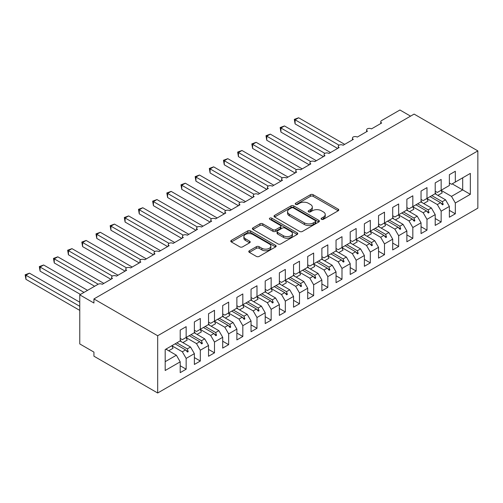 <?xml version="1.0" encoding="UTF-8"?>
<svg xmlns="http://www.w3.org/2000/svg" width="503" height="503" viewBox="0 0 503 503"><rect width="100%" height="100%" fill="white"/><g stroke="black" fill="none" stroke-linecap="round" stroke-linejoin="round"><path stroke-width="0.75" d="M321.486 219.295A1.377 0.792 0 0 0 323.435 219.295L338.211 210.77A1.968 1.138 0 0 0 338.783 209.965A1.968 1.138 0 0 0 338.211 209.16L313.18 194.711A1.968 1.138 0 0 0 310.401 194.711L295.626 203.243A1.377 0.792 0 0 0 295.223 203.803A1.377 0.792 0 0 0 295.626 204.363A1.377 0.792 0 0 0 297.569 204.363L299.48 203.262A6.294 3.634 0 0 1 308.383 203.262L310.47 204.463A6.294 3.634 0 0 1 312.313 207.035A6.294 3.634 0 0 1 310.47 209.6L308.553 210.707A1.377 0.792 0 0 0 308.15 211.266A1.377 0.792 0 0 0 308.553 211.832A1.377 0.792 0 0 0 310.502 211.832L312.413 210.726A6.294 3.634 0 0 1 321.316 210.726L323.398 211.933A6.294 3.634 0 0 1 325.246 214.498A6.294 3.634 0 0 1 323.398 217.07L321.486 218.176A1.377 0.792 0 0 0 321.084 218.736A1.377 0.792 0 0 0 321.486 219.295L321.486 218.176M249.35 250.752A1.968 1.138 0 0 0 248.778 251.55A1.968 1.138 0 0 0 249.35 252.355L256.373 256.411A1.968 1.138 0 0 0 259.158 256.411L275.562 246.935A1.968 1.138 0 0 0 276.141 246.13A1.968 1.138 0 0 0 275.562 245.332L250.532 230.877A1.968 1.138 0 0 0 247.753 230.877L231.342 240.352A1.968 1.138 0 0 0 230.77 241.157A1.968 1.138 0 0 0 231.342 241.956L239.824 246.854A1.968 1.138 0 0 0 242.609 246.854L249.633 242.798A1.968 1.138 0 0 0 250.205 242A1.968 1.138 0 0 0 249.633 241.195L245.426 238.768A5.263 3.037 0 0 1 243.886 236.617A5.263 3.037 0 0 1 247.13 233.813A5.263 3.037 0 0 1 252.864 234.473L269.344 243.986A5.263 3.037 0 0 1 270.884 246.13A5.263 3.037 0 0 1 267.634 248.941A5.263 3.037 0 0 1 261.9 248.281L259.158 246.696A1.968 1.138 0 0 0 256.373 246.696L249.35 250.752L249.35 252.355M477.85 150.894L157.678 335.746L157.678 393L477.85 208.154L477.85 150.894L414.101 114.093L93.929 298.939L93.929 303.026L79.763 294.846L98.035 284.296A3.005 1.735 180 0 1 102.285 284.296L112.49 278.411A3.005 1.735 0 0 1 111.609 277.184A3.005 1.735 0 0 1 112.351 276.04A3.005 1.735 180 0 1 116.457 276.122L126.655 270.23A3.005 1.735 0 0 1 125.775 269.004A3.005 1.735 0 0 1 126.517 267.86A3.005 1.735 180 0 1 130.623 267.942L140.821 262.05A3.005 1.735 0 0 1 139.941 260.824A3.005 1.735 0 0 1 140.683 259.68A3.005 1.735 180 0 1 144.789 259.762L154.987 253.87A3.005 1.735 0 0 1 154.107 252.644A3.005 1.735 0 0 1 154.849 251.5A3.005 1.735 180 0 1 158.954 251.582L169.153 245.69A3.005 1.735 0 0 1 168.272 244.464A3.005 1.735 0 0 1 169.021 243.326A3.005 1.735 180 0 1 173.12 243.402L183.325 237.51A3.005 1.735 0 0 1 182.444 236.284A3.005 1.735 0 0 1 183.186 235.146A3.005 1.735 180 0 1 187.286 235.222L197.49 229.337A3.005 1.735 0 0 1 196.61 228.104A3.005 1.735 0 0 1 197.352 226.966A3.005 1.735 180 0 1 201.458 227.042L211.656 221.157A3.005 1.735 0 0 1 210.776 219.93A3.005 1.735 0 0 1 211.518 218.786A3.005 1.735 180 0 1 215.624 218.868L225.822 212.976A3.005 1.735 0 0 1 224.942 211.75A3.005 1.735 0 0 1 225.684 210.606A3.005 1.735 180 0 1 229.789 210.688L239.988 204.796A3.005 1.735 0 0 1 239.107 203.57A3.005 1.735 0 0 1 239.849 202.426A3.005 1.735 180 0 1 243.955 202.508L254.153 196.616A3.005 1.735 0 0 1 253.273 195.39A3.005 1.735 0 0 1 254.021 194.246A3.005 1.735 180 0 1 258.121 194.328L268.325 188.436A3.005 1.735 0 0 1 267.445 187.21A3.005 1.735 0 0 1 268.187 186.072A3.005 1.735 180 0 1 272.286 186.148L282.491 180.256A3.005 1.735 0 0 1 281.611 179.03A3.005 1.735 0 0 1 282.353 177.892A3.005 1.735 180 0 1 286.459 177.968L296.657 172.083A3.005 1.735 0 0 1 295.777 170.85A3.005 1.735 0 0 1 296.519 169.712A3.005 1.735 180 0 1 300.624 169.788L310.823 163.903A3.005 1.735 0 0 1 309.942 162.676A3.005 1.735 0 0 1 310.684 161.532A3.005 1.735 180 0 1 314.79 161.614L324.988 155.723A3.005 1.735 0 0 1 324.108 154.496A3.005 1.735 0 0 1 324.85 153.352A3.005 1.735 180 0 1 328.956 153.434L339.154 147.542A3.005 1.735 0 0 1 338.274 146.316A3.005 1.735 0 0 1 339.022 145.172A3.005 1.735 180 0 1 343.121 145.254L353.326 139.362A3.005 1.735 0 0 1 352.446 138.136A3.005 1.735 0 0 1 353.188 136.992A3.005 1.735 180 0 1 357.293 137.074L367.492 131.182A3.005 1.735 0 0 1 366.612 129.956A3.005 1.735 0 0 1 367.353 128.818A3.005 1.735 180 0 1 371.459 128.894L381.658 123.002A3.005 1.735 0 0 1 380.777 121.776A3.005 1.735 0 0 1 381.658 120.55L399.935 110L410.555 116.136M157.678 335.746L93.929 298.939M299.625 231.443A1.968 1.138 0 0 0 302.404 231.443L318.814 221.968A1.968 1.138 0 0 0 319.386 221.163A1.968 1.138 0 0 0 318.814 220.364L293.783 205.909A1.968 1.138 0 0 0 290.998 205.909L274.594 215.385A1.968 1.138 0 0 0 274.016 216.189A1.968 1.138 0 0 0 274.594 216.988L299.625 231.443M270.344 219.597A1.377 0.792 0 0 1 271.739 219.792L271.739 218.151L297.185 232.845A1.968 1.138 0 0 1 297.763 233.65A1.968 1.138 0 0 1 297.185 234.448L280.781 243.924A1.968 1.138 0 0 1 277.996 243.924L252.965 229.475L252.965 227.865A1.968 1.138 0 0 0 252.393 228.67A1.968 1.138 0 0 0 252.965 229.475M252.965 227.865L259.988 223.816A1.968 1.138 0 0 1 262.773 223.816L272.922 229.676A1.968 1.138 0 0 0 275.701 229.676L280.36 226.985A1.968 1.138 0 0 0 280.938 226.18A1.968 1.138 0 0 0 280.36 225.382L269.797 219.277A1.377 0.792 0 0 1 269.388 218.717A1.377 0.792 0 0 1 270.243 217.981A1.377 0.792 0 0 1 271.739 218.151M180.206 338.444L182.331 339.67L186.154 337.463L186.154 326.667L180.206 330.1L180.206 340.896L165.185 349.566L165.185 370.504L180.206 361.839L176.377 355.212L165.896 349.157M180.206 365.763L186.154 369.196L186.154 358.4L194.372 353.659L190.549 347.032L180.061 340.977M171.875 345.743L182.331 351.779L186.154 358.4M194.372 330.264L196.497 331.49L200.32 329.283L200.32 318.487L194.372 321.92L194.372 332.716L186.154 337.463M194.372 357.583L200.32 361.022L200.32 350.22L208.538 345.479L204.715 338.852L194.227 332.804M186.047 337.563L196.497 343.599L200.32 350.22M208.538 322.083L210.663 323.316L214.492 321.103L214.492 310.307L208.538 313.74L208.538 324.542L200.32 329.283M208.538 349.403L214.492 352.842L214.492 342.046L222.703 337.299L218.88 330.672L208.399 324.624M200.213 329.383L210.663 335.419L214.492 342.046M222.703 313.91L224.828 315.136L228.658 312.923L228.658 302.127L222.703 305.566L222.703 316.362L214.492 321.103M222.703 341.223L228.658 344.662L228.658 333.866L236.875 329.119L233.046 322.492L222.565 316.444M214.379 321.203L224.828 327.239L228.658 333.866M236.875 305.73L239 306.956L242.823 304.749L242.823 293.947L236.875 297.386L236.875 308.182L228.658 312.923M236.875 333.049L242.823 336.482L242.823 325.686L251.041 320.939L247.212 314.318L236.731 308.264M228.544 313.023L239 319.059L242.823 325.686M251.041 297.55L253.166 298.776L256.989 296.569L256.989 285.773L251.041 289.206L251.041 300.002L242.823 304.749M251.041 324.869L256.989 328.302L256.989 317.506L265.207 312.759L261.384 306.138L250.896 300.084M242.71 304.843L253.166 310.879L256.989 317.506M265.207 289.37L267.332 290.596L271.155 288.389L271.155 277.593L265.207 281.026L265.207 291.822L256.989 296.569M265.207 316.689L271.155 320.122L271.155 309.326L279.372 304.585L275.55 297.958L265.062 291.903M256.876 296.669L267.332 302.699L271.155 309.326M279.372 281.19L281.498 282.416L285.32 280.209L285.32 269.413L279.372 272.846L279.372 283.642L271.155 288.389M279.372 308.509L285.32 311.942L285.32 301.146L293.538 296.405L289.715 289.778L279.228 283.723M271.048 288.489L281.498 294.525L285.32 301.146M293.538 273.01L295.663 274.236L299.492 272.029L299.492 261.233L293.538 264.666L293.538 275.462L285.32 280.209M293.538 300.329L299.492 303.768L299.492 292.966L307.704 288.225L303.881 281.598L293.4 275.55M285.214 280.309L295.663 286.345L299.492 292.966M307.704 264.829L309.829 266.062L313.658 263.849L313.658 253.053L307.704 256.486L307.704 267.288L299.492 272.029M307.704 292.149L313.658 295.588L313.658 284.792L321.876 280.045L318.047 273.418L307.566 267.37M299.379 272.129L309.829 278.165L313.658 284.792M321.876 256.656L324.001 257.882L327.824 255.669L327.824 244.873L321.876 248.312L321.876 259.108L313.658 263.849M321.876 283.969L327.824 287.408L327.824 276.612L336.042 271.865L332.213 265.238L321.731 259.19M313.545 263.949L324.001 269.985L327.824 276.612M336.042 248.476L338.167 249.702L341.99 247.495L341.99 236.693L336.042 240.132L336.042 250.928L327.824 255.669M336.042 275.795L341.99 279.228L341.99 268.432L350.207 263.685L346.385 257.064L335.897 251.01M327.711 255.769L338.167 261.805L341.99 268.432M350.207 240.296L352.333 241.522L356.155 239.315L356.155 228.519L350.207 231.952L350.207 242.748L341.99 247.495M350.207 267.615L356.155 271.048L356.155 260.252L364.373 255.505L360.55 248.884L350.063 242.83M341.877 247.589L352.333 253.625L356.155 260.252M364.373 232.116L366.498 233.342L370.321 231.135L370.321 220.339L364.373 223.772L364.373 234.568L356.155 239.315M364.373 259.435L370.321 262.868L370.321 252.072L378.539 247.331L374.716 240.704L364.235 234.65M356.049 239.415L366.498 245.445L370.321 252.072M378.539 223.936L380.664 225.162L384.493 222.955L384.493 212.159L378.539 215.592L378.539 226.388L370.321 231.135M378.539 251.255L384.493 254.688L384.493 243.892L392.705 239.151L388.882 232.524L378.401 226.469M370.214 231.235L380.664 237.271L384.493 243.892M392.705 215.756L394.83 216.982L398.659 214.775L398.659 203.979L392.705 207.412L392.705 218.208L384.493 222.955M392.705 243.075L398.659 246.514L398.659 235.712L406.877 230.971L403.048 224.344L392.566 218.296M384.38 223.055L394.83 229.091L398.659 235.712M406.877 207.576L409.002 208.808L412.825 206.595L412.825 195.799L406.877 199.232L406.877 210.034L398.659 214.775M406.877 234.895L412.825 238.334L412.825 227.538L421.042 222.791L417.213 216.164L406.732 210.116M398.546 214.875L409.002 220.911L412.825 227.538M421.042 199.402L423.168 200.628L426.99 198.415L426.99 187.619L421.042 191.058L421.042 201.854L412.825 206.595M421.042 226.715L426.99 230.154L426.99 219.358L435.208 214.611L431.385 207.984L420.898 201.936M412.712 206.695L423.168 212.731L426.99 219.358M435.208 191.222L437.333 192.448L441.156 190.241L441.156 179.439L435.208 182.878L435.208 193.674L426.99 198.415M435.208 218.541L441.156 221.974L441.156 211.178L449.374 206.431L449.374 217.227L455.322 213.794L455.322 202.998L470.343 194.328L462.691 189.914L462.691 177.804L470.343 173.39L470.343 194.328M426.884 198.515L437.333 204.551L441.156 211.178M449.374 183.042L451.499 184.268L455.322 182.061L455.322 171.265L449.374 174.698L449.374 185.494L441.156 190.241M449.374 210.361L455.322 213.794M437.868 195.371L442.187 192.882A16.027 9.255 60 0 0 441.03 190.31L451.499 196.371L455.322 202.998M79.763 294.846L79.763 343.926L93.929 352.106L93.929 356.193L157.678 393M186.154 369.196L180.206 372.635L180.206 361.839M200.32 361.022L194.372 364.455L194.372 353.659M214.492 352.842L208.538 356.275L208.538 345.479M228.658 344.662L222.703 348.095L222.703 337.299M242.823 336.482L236.875 339.915L236.875 329.119M256.989 328.302L251.041 331.735L251.041 320.939M271.155 320.122L265.207 323.561L265.207 312.759M285.32 311.942L279.372 315.381L279.372 304.585M299.492 303.768L293.538 307.201L293.538 296.405M313.658 295.588L307.704 299.021L307.704 288.225M327.824 287.408L321.876 290.841L321.876 280.045M341.99 279.228L336.042 282.661L336.042 271.865M356.155 271.048L350.207 274.481L350.207 263.685M370.321 262.868L364.373 266.307L364.373 255.505M384.493 254.688L378.539 258.127L378.539 247.331M398.659 246.514L392.705 249.947L392.705 239.151M412.825 238.334L406.877 241.767L406.877 230.971M426.99 230.154L421.042 233.587L421.042 222.791M441.156 221.974L435.208 225.407L435.208 214.611M455.322 182.061L470.343 173.39M187.311 336.796L188.21 336.274M176.823 342.851L187.311 348.9L190.549 347.032M182.331 351.779L185.569 349.906L187.5 352.062L188.21 351.654L187.311 348.9M175.088 343.851L185.569 349.906M201.477 328.616L202.376 328.101M190.989 334.671L201.477 340.726L204.715 338.852M196.497 343.599L199.735 341.726L201.665 343.882L202.376 343.474L201.477 340.726M189.254 335.677L199.735 341.726M215.642 320.436L216.541 319.921M205.161 326.491L215.642 332.546L218.88 330.672M210.663 335.419L213.901 333.546L215.837 335.702L216.541 335.294L215.642 332.546M203.419 327.497L213.901 333.546M229.808 312.262L230.707 311.741M219.327 318.311L229.808 324.366L233.046 322.492M224.828 327.239L228.066 325.372L230.003 327.522L230.707 327.113L229.808 324.366M217.585 319.317L228.066 325.372M243.974 304.082L244.879 303.561M233.493 310.131L243.974 316.186L247.212 314.318M239 319.059L242.239 317.192L244.169 319.348L244.879 318.94L243.974 316.186M231.751 311.137L242.239 317.192M258.14 295.902L259.045 295.38M247.658 301.951L258.14 308.006L261.384 306.138M253.166 310.879L256.404 309.012L258.335 311.168L259.045 310.76L258.14 308.006M245.917 302.957L256.404 309.012M272.312 287.722L273.211 287.2M261.824 293.777L272.312 299.826L275.55 297.958M267.332 302.699L270.57 300.832L272.5 302.988L273.211 302.58L272.312 299.826M260.089 294.777L270.57 300.832M286.477 279.542L287.376 279.02M275.99 285.597L286.477 291.646L289.715 289.778M281.498 294.525L284.736 292.652L286.666 294.808L287.376 294.4L286.477 291.646M274.254 286.597L284.736 292.652M300.643 271.362L301.542 270.847M290.162 277.417L300.643 283.472L303.881 281.598M295.663 286.345L298.901 284.472L300.838 286.628L301.542 286.22L300.643 283.472M288.42 278.423L298.901 284.472M314.809 263.182L315.708 262.667M304.328 269.237L314.809 275.292L318.047 273.418M309.829 278.165L313.067 276.292L315.004 278.448L315.708 278.04L314.809 275.292M302.586 270.243L313.067 276.292M328.975 255.008L329.88 254.487M318.493 261.057L328.975 267.112L332.213 265.238M324.001 269.985L327.239 268.118L329.169 270.268L329.88 269.86L328.975 267.112M316.752 262.063L327.239 268.118M343.14 246.828L344.046 246.307M332.659 252.877L343.14 258.932L346.385 257.064M338.167 261.805L341.405 259.938L343.335 262.094L344.046 261.686L343.14 258.932M330.917 253.883L341.405 259.938M357.312 238.648L358.211 238.126M346.825 244.697L357.312 250.752L360.55 248.884M352.333 253.625L355.571 251.758L357.501 253.914L358.211 253.506L357.312 250.752M345.089 245.703L355.571 251.758M371.478 230.468L372.377 229.946M360.991 236.523L371.478 242.572L374.716 240.704M366.498 245.445L369.736 243.578L371.667 245.734L372.377 245.326L371.478 242.572M359.255 237.523L369.736 243.578M385.644 222.288L386.543 221.766M375.163 228.343L385.644 234.392L388.882 232.524M380.664 237.271L383.902 235.398L385.839 237.554L386.543 237.146L385.644 234.392M373.421 229.343L383.902 235.398M399.81 214.108L400.709 213.593M389.328 220.163L399.81 226.218L403.048 224.344M394.83 229.091L398.068 227.218L400.004 229.374L400.709 228.966L399.81 226.218M387.587 221.169L398.068 227.218M413.975 205.928L414.881 205.413M403.494 211.983L413.975 218.038L417.213 216.164M409.002 220.911L412.24 219.038L414.17 221.194L414.881 220.786L413.975 218.038M401.752 212.989L412.24 219.038M428.147 197.754L429.046 197.233M417.66 203.803L428.147 209.858L431.385 207.984M423.168 212.731L426.406 210.864L428.336 213.014L429.046 212.606L428.147 209.858M415.918 204.809L426.406 210.864M442.313 189.574L443.212 189.053M431.825 195.623L442.313 201.678L445.551 199.81L435.064 193.756M437.333 204.551L440.571 202.684L442.502 204.84L443.212 204.432L442.313 201.678M430.09 196.629L440.571 202.684M445.551 199.81L449.374 206.431M451.499 196.371L462.691 189.914L452.21 183.859M165.185 361.676L176.377 355.212M440.986 203.143L443.212 204.432M426.821 211.323L429.046 212.606M412.649 219.503L414.881 220.786M398.483 227.683L400.709 228.966M384.317 235.857L386.543 237.146M370.151 244.037L372.377 245.326M355.986 252.217L358.211 253.506M341.82 260.397L344.046 261.686M327.648 268.577L329.88 269.86M313.482 276.757L315.708 278.04M299.316 284.937L301.542 286.22M285.151 293.111L287.376 294.4M270.985 301.291L273.211 302.58M256.819 309.471L259.045 310.76M242.647 317.651L244.879 318.94M228.481 325.831L230.707 327.113M214.316 334.011L216.541 335.294M200.15 342.191L202.376 343.474M185.984 350.365L188.21 351.654M322.039 219.49L323.398 218.704A6.294 3.634 0 0 0 325.246 216.139L325.246 214.498M312.313 207.035L312.313 208.67A6.294 3.634 0 0 1 310.47 211.241L309.106 212.027M338.186 210.782L313.18 196.346A1.968 1.138 0 0 0 310.401 196.346L296.173 204.558M318.783 221.98L293.783 207.544A1.968 1.138 0 0 0 290.998 207.544L274.619 217.007M315.337 221.729A1.377 0.792 0 0 0 315.739 221.163A1.377 0.792 0 0 0 315.337 220.603L293.362 207.915A1.377 0.792 0 0 0 291.419 207.915L289.401 209.085A6.294 3.634 0 0 0 287.559 211.65A6.294 3.634 0 0 0 289.401 214.221L304.422 222.892A6.294 3.634 0 0 0 313.319 222.892L315.337 221.729L315.337 223.363A1.377 0.792 0 0 0 315.739 222.798L315.739 221.163M287.559 211.65L287.559 213.285A6.294 3.634 0 0 0 289.401 215.856L289.401 214.221M315.337 223.363L313.319 224.527A6.294 3.634 0 0 1 304.422 224.527L289.401 215.856M252.996 229.487L259.988 225.451L259.988 223.816M280.938 226.18L280.938 227.815A1.968 1.138 0 0 1 280.36 228.62L275.701 231.311A1.968 1.138 0 0 1 272.922 231.311L262.773 225.451A1.968 1.138 0 0 0 259.988 225.451M271.739 219.792L297.16 234.467M283.453 235.756A5.263 3.037 0 0 0 289.187 236.416A5.263 3.037 0 0 0 292.438 233.606A5.263 3.037 0 0 0 290.897 231.462L285.088 228.111A1.968 1.138 0 0 0 282.309 228.111L277.65 230.795A1.968 1.138 0 0 0 277.078 231.6A1.968 1.138 0 0 0 277.65 232.405L283.453 235.756L283.453 237.391A5.263 3.037 0 0 0 289.187 238.051A5.263 3.037 0 0 0 292.438 235.247L292.438 233.606M277.078 231.6L277.078 233.235A1.968 1.138 0 0 0 277.65 234.04L277.65 232.405M283.453 237.391L277.65 234.04M270.884 246.13L270.884 247.765A5.263 3.037 0 0 1 267.634 250.576A5.263 3.037 0 0 1 261.9 249.916L259.158 248.331A1.968 1.138 0 0 0 256.373 248.331L249.381 252.368M243.886 236.617L243.886 238.252A5.263 3.037 0 0 0 245.426 240.403L245.426 238.768M249.607 242.817L245.426 240.403M275.562 245.332L275.562 246.935L250.532 232.512A1.968 1.138 0 0 0 247.753 232.512L231.374 241.974M294.318 119.368L295.098 119.815L295.098 123.908L294.318 119.368L298.637 117.771L295.098 119.815L339.022 145.172M295.098 123.908L337.601 148.442M298.637 117.771L344.681 144.355M435.208 192.592A16.027 9.255 60 0 1 436.114 194.359M280.152 127.548L280.932 127.995L280.932 132.088L280.152 127.548L284.472 125.951L280.932 127.995L324.85 153.352M280.932 132.088L323.429 156.622M284.472 125.951L330.515 152.535M421.042 200.772A16.027 9.255 60 0 1 421.942 202.539M426.865 198.49A16.027 9.255 60 0 1 428.022 201.055L423.702 203.552M265.986 135.722L266.766 136.175L266.766 140.262L265.986 135.722L270.306 134.131L266.766 136.175L310.684 161.532M266.766 140.262L309.263 164.802M270.306 134.131L316.349 160.709M406.877 208.952A16.027 9.255 60 0 1 407.776 210.719M412.699 206.67A16.027 9.255 60 0 1 413.856 209.235L409.536 211.732M251.821 143.902L252.6 144.355L252.6 148.442L251.821 143.902L256.14 142.311L252.6 144.355L296.519 169.712M252.6 148.442L295.098 172.982M256.14 142.311L302.184 168.889M392.705 217.133A16.027 9.255 60 0 1 393.61 218.893M398.533 214.85A16.027 9.255 60 0 1 399.69 217.415L395.371 219.912M237.655 152.082L238.428 152.535L238.428 156.622L237.655 152.082L241.974 150.485L238.428 152.535L282.353 177.892M238.428 156.622L280.932 181.162M241.974 150.485L288.012 177.069M378.539 225.313A16.027 9.255 60 0 1 379.444 227.073M384.367 223.024A16.027 9.255 60 0 1 385.524 225.596L381.199 228.092M223.483 160.262L224.263 160.715L224.263 164.802L223.483 160.262L227.809 158.665L224.263 160.715L268.187 186.072M224.263 164.802L266.766 189.335M227.809 158.665L273.846 185.249M364.373 233.493A16.027 9.255 60 0 1 365.279 235.253M370.202 231.204A16.027 9.255 60 0 1 371.352 233.776L367.033 236.272M209.317 168.442L210.097 168.889L210.097 172.982L209.317 168.442L213.637 166.845L210.097 168.889L254.021 194.246M210.097 172.982L252.594 197.516M213.637 166.845L259.68 193.429M350.207 241.666A16.027 9.255 60 0 1 351.107 243.433M356.03 239.384A16.027 9.255 60 0 1 357.187 241.956L352.867 244.445M195.151 176.622L195.931 177.069L195.931 181.162L195.151 176.622L199.471 175.025L195.931 177.069L239.849 202.426M195.931 181.162L238.428 205.696M199.471 175.025L245.514 201.609M336.042 249.846A16.027 9.255 60 0 1 336.941 251.613M341.864 247.564A16.027 9.255 60 0 1 343.021 250.136L338.701 252.625M180.986 184.802L181.765 185.249L181.765 189.342L180.986 184.802L185.305 183.205L181.765 185.249L225.684 210.606M181.765 189.342L224.263 213.876M185.305 183.205L231.349 209.789M321.876 258.026A16.027 9.255 60 0 1 322.775 259.793M327.698 255.744A16.027 9.255 60 0 1 328.855 258.309L324.536 260.805M166.82 192.976L167.6 193.429L167.6 197.516L166.82 192.976L171.139 191.385L167.6 193.429L211.518 218.786M167.6 197.516L210.097 222.056M171.139 191.385L217.183 217.962M307.704 266.206A16.027 9.255 60 0 1 308.609 267.973M313.532 263.924A16.027 9.255 60 0 1 314.689 266.489L310.37 268.986M152.654 201.156L153.428 201.609L153.428 205.696L152.654 201.156L156.974 199.565L153.428 201.609L197.352 226.966M153.428 205.696L195.931 230.236M156.974 199.565L203.011 226.143M293.538 274.387A16.027 9.255 60 0 1 294.444 276.147M299.367 272.104A16.027 9.255 60 0 1 300.524 274.669L296.198 277.166M138.482 209.336L139.262 209.789L139.262 213.876L138.482 209.336L142.802 207.739L139.262 209.789L183.186 235.146M139.262 213.876L181.765 238.416M142.802 207.739L188.845 234.323M279.372 282.567A16.027 9.255 60 0 1 280.278 284.327M285.201 280.278A16.027 9.255 60 0 1 286.352 282.849L282.032 285.346M124.316 217.516L125.096 217.969L125.096 222.056L124.316 217.516L128.636 215.919L125.096 217.969L169.021 243.326M125.096 222.056L167.593 246.589M128.636 215.919L174.679 242.503M265.207 290.747A16.027 9.255 60 0 1 266.106 292.507M271.029 288.458A16.027 9.255 60 0 1 272.186 291.03L267.866 293.526M110.151 225.696L110.93 226.143L110.93 230.236L110.151 225.696L114.47 224.099L110.93 226.143L154.849 251.5M110.93 230.236L153.428 254.769M114.47 224.099L160.514 250.683M251.041 298.92A16.027 9.255 60 0 1 251.94 300.687M256.863 296.638A16.027 9.255 60 0 1 258.02 299.21L253.701 301.699M95.985 233.876L96.765 234.323L96.765 238.416L95.985 233.876L100.304 232.279L96.765 234.323L140.683 259.68M96.765 238.416L139.262 262.95M100.304 232.279L146.348 258.863M236.875 307.1A16.027 9.255 60 0 1 237.774 308.867M242.698 304.818A16.027 9.255 60 0 1 243.854 307.39L239.535 309.879M81.819 242.056L82.593 242.503L82.593 246.596L81.819 242.056L86.139 240.459L82.593 242.503L126.517 267.86M82.593 246.596L125.096 271.13M86.139 240.459L132.182 267.043M222.703 315.28A16.027 9.255 60 0 1 223.609 317.047M228.532 312.998A16.027 9.255 60 0 1 229.689 315.563L225.369 318.059M67.653 250.23L68.427 250.683L68.427 254.769L67.653 250.23L71.973 248.639L68.427 250.683L112.351 276.04M68.427 254.769L110.93 279.31M71.973 248.639L118.01 275.216M208.538 323.46A16.027 9.255 60 0 1 209.443 325.227M214.366 321.178A16.027 9.255 60 0 1 215.523 323.743L211.197 326.24M53.481 258.41L54.261 258.863L54.261 262.95L53.481 258.41L57.801 256.819L54.261 258.863L98.186 284.22M54.261 262.95L94.639 286.264M57.801 256.819L103.844 283.396M194.372 331.64A16.027 9.255 60 0 1 195.277 333.401M200.194 329.358A16.027 9.255 60 0 1 201.351 331.923L197.031 334.42M39.316 266.59L40.095 267.043L40.095 271.13L39.316 266.59L43.635 264.993L40.095 267.043L84.014 292.394M40.095 271.13L80.467 294.437M43.635 264.993L87.553 290.35M180.206 339.821A16.027 9.255 60 0 1 181.105 341.581M186.028 337.532A16.027 9.255 60 0 1 187.185 340.103L182.866 342.6M25.15 274.77L25.93 275.223L25.93 279.31L25.15 274.77L29.47 273.173L25.93 275.223L79.763 306.302M25.93 279.31L79.763 310.389M29.47 273.173L79.763 302.209M166.48 348.824A16.027 9.255 60 0 1 166.939 349.761M171.863 345.712A16.027 9.255 60 0 1 173.019 348.283L168.7 350.78M323.398 218.704L323.398 217.07M308.553 211.832L308.553 210.707M310.47 211.241L310.47 209.6M295.626 204.363L295.626 203.243M310.401 196.346L310.401 194.711M313.18 196.346L313.18 194.711M338.211 210.77L338.211 209.16M274.594 216.988L274.594 215.385M290.998 207.544L290.998 205.909M293.783 207.544L293.783 205.909M318.814 221.968L318.814 220.364M304.422 224.527L304.422 222.892M313.319 224.527L313.319 222.892M262.773 225.451L262.773 223.816M272.922 231.311L272.922 229.676M275.701 231.311L275.701 229.676M280.36 228.62L280.36 226.985M297.185 234.448L297.185 232.845M256.373 248.331L256.373 246.696M259.158 248.331L259.158 246.696M261.9 249.916L261.9 248.281M249.633 242.798L249.633 241.195M231.342 241.956L231.342 240.352M247.753 232.512L247.753 230.877M250.532 232.512L250.532 230.877M380.777 123.512L380.777 121.776M366.612 131.692L366.612 129.956M352.446 139.872L352.446 138.136M338.274 148.052L338.274 146.316M324.108 156.232L324.108 154.496M309.942 164.412L309.942 162.676M295.777 172.586L295.777 170.85M281.611 180.766L281.611 179.03M267.445 188.946L267.445 187.21M253.273 197.126L253.273 195.39M239.107 205.306L239.107 203.57M224.942 213.486L224.942 211.75M210.776 221.666L210.776 219.93M196.61 229.84L196.61 228.104M182.444 238.02L182.444 236.284M168.272 246.2L168.272 244.464M154.107 254.38L154.107 252.644M139.941 262.56L139.941 260.824M125.775 270.74L125.775 269.004M111.609 278.92L111.609 277.184"/></g></svg>
